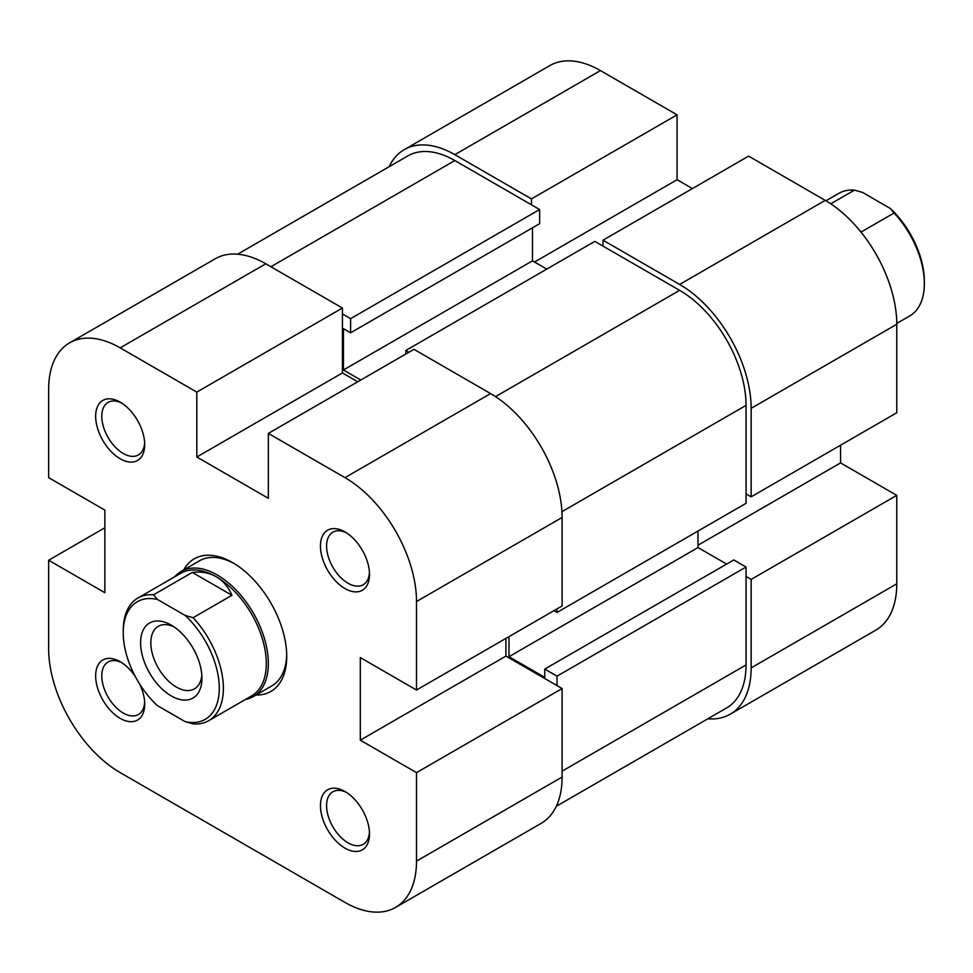 <?xml version="1.0" encoding="UTF-8"?>
<svg xmlns="http://www.w3.org/2000/svg" width="973" height="973" viewBox="0 0 973 973"><rect width="100%" height="100%" fill="white"/><g stroke="black" fill="none" stroke-linecap="round" stroke-linejoin="round"><path stroke-width="1.46" d="M825.955 200.791L838.872 193.335A70.81 40.878 60 0 1 854.464 190.112L862.467 192.374L890.186 208.38L894.09 213.002A70.81 40.878 60 0 1 924.35 283.557A70.81 40.878 60 0 1 909.682 315.97L896.753 323.437M861.008 232.097L894.09 213.002M123.243 632.803L123.243 630.443A70.81 40.878 60 0 1 137.911 598.03A70.81 40.878 60 0 1 153.503 594.819L157.407 599.441A67.915 39.212 -120 0 0 123.243 632.803A67.915 39.212 -120 0 0 157.407 705.632L185.125 721.625A67.915 39.212 -120 0 0 219.29 688.264A67.915 39.212 -120 0 0 185.125 615.435L193.128 617.697A70.81 40.878 60 0 1 223.376 688.264A70.81 40.878 60 0 1 208.721 720.677A70.81 40.878 60 0 1 193.128 723.888L185.125 721.625M245.464 699.453A72.257 41.717 -120 0 0 253.381 696.559A72.257 41.717 -120 0 0 268.341 663.489A72.257 41.717 -120 0 0 236.804 590.769A72.257 41.717 -120 0 0 181.124 571.406A72.257 41.717 -120 0 0 174.654 576.819M208.721 720.677L251.63 695.902A70.81 40.878 -120 0 0 266.298 663.489A70.81 40.878 -120 0 0 216.225 576.758A70.81 40.878 -120 0 0 180.82 573.255L137.911 598.03M201.922 678.23A43.347 25.03 60 0 1 171.272 695.926A43.347 25.03 60 0 1 140.611 642.837A43.347 25.03 60 0 1 171.272 625.14A43.347 25.03 60 0 1 201.922 678.23M173.936 626.819A36.123 20.859 -120 0 0 158.319 626.296A36.123 20.859 -120 0 0 150.827 642.837A36.123 20.859 -120 0 0 166.602 679.19A36.123 20.859 -120 0 0 194.442 688.872A36.123 20.859 -120 0 0 201.812 675.08M157.407 599.441L185.125 615.435M153.503 594.819L192.326 572.404C201.362 571.358 209.329 572.817 216.225 576.758C223.097 580.759 228.339 586.938 231.951 595.281L193.128 617.697M192.326 572.404L231.951 595.281M924.35 283.557L924.35 281.197A67.915 39.212 -120 0 0 890.186 208.38M854.464 190.112L830.76 203.807M557.006 608.916L557.006 612.455L746.048 503.309L746.048 405.376A93.931 54.233 -120 0 0 679.628 290.343L594.807 241.377L405.777 350.511L408.842 352.287M556.325 806.264L726.588 707.955A93.931 54.233 -120 0 0 746.048 664.96L746.048 567.028L557.006 676.162L557.006 685.612M342.423 313.938L350.596 318.658L539.638 209.523L454.829 160.557A93.931 54.233 -120 0 0 407.857 155.899L237.594 254.208M698.018 531.039L698.018 547.556L726.624 564.072M508.976 636.634L508.976 656.702L544.746 677.342L544.746 669.083L733.776 559.949L746.048 567.028M539.638 209.523L539.638 223.681L350.596 332.815L343.445 328.692L343.445 369.983L360.813 380.017M532.486 227.804L532.486 260.849L546.79 269.107M405.777 354.05L405.777 350.511M350.596 318.658L350.596 332.815M544.746 669.083L557.006 676.162M557.006 612.455L553.941 610.679M698.018 547.556L508.976 656.702M532.486 260.849L343.445 369.983M454.829 154.658L531.465 198.906L677.074 114.838L600.438 70.591L454.829 154.658A101.156 58.404 -120 0 0 404.245 149.647A101.156 58.404 -120 0 0 389.091 166.736M751.156 408.332L751.156 496.826L896.765 412.759L896.765 324.264L751.156 408.332A101.156 58.404 -120 0 0 679.628 284.444L602.992 240.197L748.602 156.13L825.238 200.377A101.156 58.404 60 0 1 896.765 324.264M692.399 188.58L677.074 179.725L677.074 114.838M707.821 718.792A101.156 58.404 -120 0 0 730.2 714.218A101.156 58.404 -120 0 0 751.156 667.904L896.765 583.836L896.765 495.354L840.563 462.905L840.563 445.208M896.765 583.836A101.156 58.404 60 0 1 875.809 630.151L730.2 714.218M404.245 149.647L549.854 65.58A101.156 58.404 60 0 1 600.438 70.591M531.465 198.906L531.465 204.804M746.048 576.466L751.156 579.422L751.156 667.904M751.156 496.826L746.048 493.87M602.992 246.096L602.992 240.197M751.156 579.422L896.765 495.354M698.018 545.196L840.563 462.905M534.53 262.029L677.074 179.725M344.977 791.499L344.977 791.499A34.687 20.019 60 0 1 369.497 833.983A34.687 20.019 60 0 1 344.977 848.14A34.687 20.019 60 0 1 320.458 805.656A34.687 20.019 60 0 1 344.977 791.499M346.558 792.472A30.345 17.526 -120 0 0 332.875 791.767A30.345 17.526 -120 0 0 328.217 816.092A30.345 17.526 -120 0 0 348.042 842.825A30.345 17.526 -120 0 0 363.221 844.333A30.345 17.526 -120 0 0 369.448 832.122M139.565 683.885A34.687 20.019 60 0 1 144.697 704.197A34.687 20.019 60 0 1 120.178 718.354A34.687 20.019 60 0 1 95.658 675.87A34.687 20.019 60 0 1 120.178 661.713L120.178 661.713A34.687 20.019 60 0 1 135.198 676.32M121.759 662.686A30.345 17.526 -120 0 0 108.064 661.981A30.345 17.526 -120 0 0 103.418 686.293A30.345 17.526 -120 0 0 123.243 713.039A30.345 17.526 -120 0 0 138.421 714.547A30.345 17.526 -120 0 0 144.649 702.336M120.178 402.141L120.178 402.141A34.687 20.019 60 0 1 144.697 444.612A34.687 20.019 60 0 1 120.178 458.769A34.687 20.019 60 0 1 95.658 416.298A34.687 20.019 60 0 1 120.178 402.141M121.759 403.114A30.345 17.526 -120 0 0 108.064 402.408A30.345 17.526 -120 0 0 103.418 426.721A30.345 17.526 -120 0 0 123.243 453.467A30.345 17.526 -120 0 0 138.421 454.963A30.345 17.526 -120 0 0 144.649 442.751M344.977 531.927L344.977 531.927A34.687 20.019 60 0 1 369.497 574.398A34.687 20.019 60 0 1 344.977 588.556A34.687 20.019 60 0 1 320.458 546.084A34.687 20.019 60 0 1 344.977 531.927M346.558 532.9A30.345 17.526 -120 0 0 332.875 532.195A30.345 17.526 -120 0 0 328.217 556.507A30.345 17.526 -120 0 0 348.042 583.253A30.345 17.526 -120 0 0 363.221 584.749A30.345 17.526 -120 0 0 369.448 572.538M183.751 569.898A76.587 44.223 60 0 1 232.583 562.601L232.583 562.601A76.587 44.223 60 0 1 286.731 656.398A76.587 44.223 60 0 1 256.008 695.038M253.381 696.559L271.771 685.941A72.257 41.717 -120 0 0 286.707 654.598M490.587 393.579L413.951 349.331L268.341 433.399L344.977 477.646L490.587 393.579A101.156 58.404 60 0 1 562.114 517.466L562.114 605.96L416.505 690.027L360.302 657.578L360.302 740.173L416.505 772.623L562.114 688.556L562.114 777.05A101.156 58.404 60 0 1 541.17 823.353L395.561 907.42A101.156 58.404 -120 0 0 416.505 861.117L416.505 772.623M395.561 907.42A101.156 58.404 -120 0 1 344.977 902.409L120.178 772.623A101.156 58.404 -120 0 1 48.65 648.736L48.65 560.241L104.853 592.691L104.853 510.095L48.65 477.646L48.65 389.164A101.156 58.404 -120 0 1 69.606 342.849L215.215 258.782A101.156 58.404 60 0 1 265.787 263.792L342.423 308.04L196.814 392.107L196.814 457.006L268.341 498.298L268.341 433.399M234.128 563.525A72.257 41.717 -120 0 0 199.514 560.789L181.124 571.406M196.814 392.107L120.178 347.86A101.156 58.404 -120 0 0 69.606 342.849M416.505 690.027L416.505 601.533A101.156 58.404 -120 0 0 344.977 477.646M357.748 381.781L342.423 372.939L342.423 308.04M562.114 688.556L505.911 656.106L505.911 638.41M104.853 527.792L48.65 560.241M505.911 656.106L360.302 740.173M342.423 372.939L196.814 457.006M679.628 290.343L495.525 396.631M746.048 664.96L562.114 771.151M454.829 160.557L270.895 266.748M746.048 405.376L561.944 511.664M679.628 284.444L825.238 200.377M416.505 861.117L562.114 777.05M265.787 263.792L120.178 347.86M562.114 517.466L416.505 601.533"/></g></svg>

